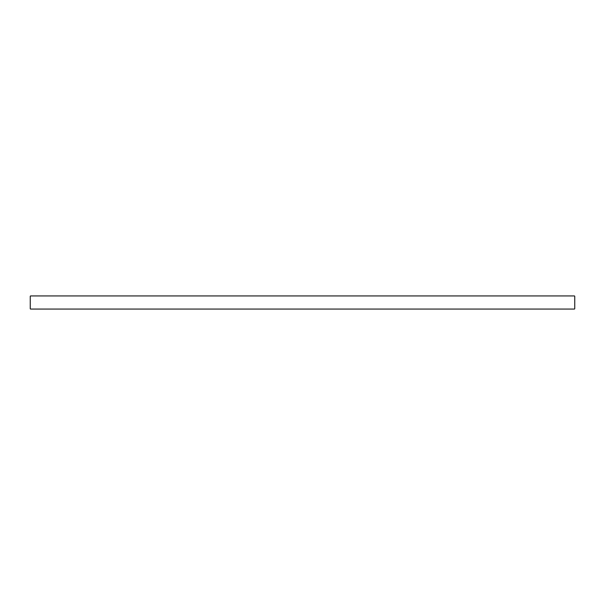 <?xml version="1.0" encoding="UTF-8"?>
<svg xmlns="http://www.w3.org/2000/svg" width="605" height="605" viewBox="0 0 605 605"><rect width="100%" height="100%" fill="white"/><g stroke="black" fill="none" stroke-linecap="round" stroke-linejoin="round"><path stroke-width="0.91" d="M574.319 309.064A0.431 0.431 0 0 0 574.75 308.633L574.75 296.367A0.431 0.431 0 0 0 574.319 295.936L30.681 295.936A0.431 0.431 0 0 0 30.25 296.367L30.25 308.633A0.431 0.431 0 0 0 30.681 309.064L574.319 309.064"/></g></svg>
